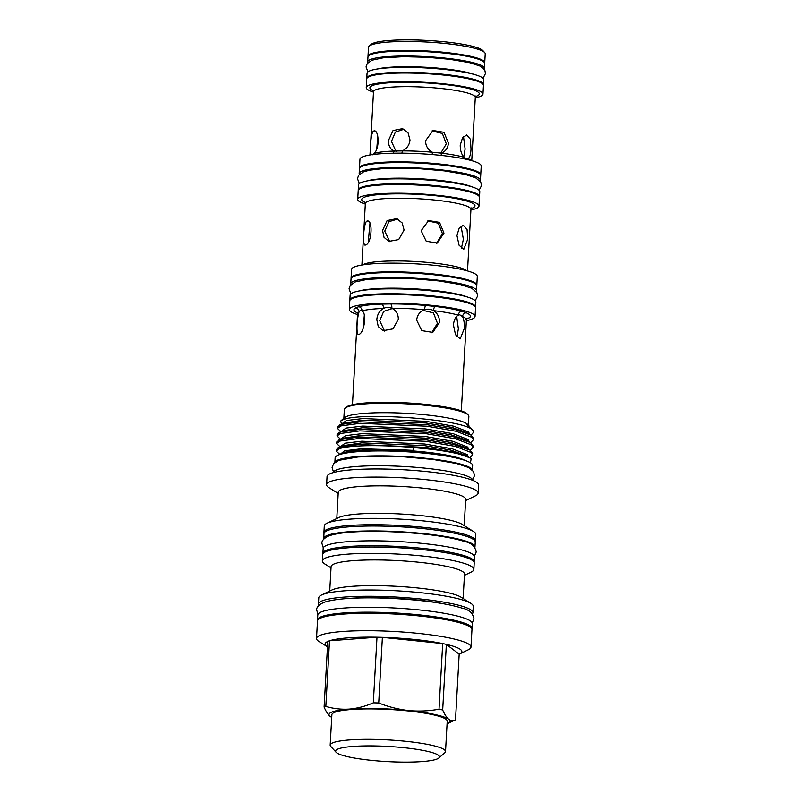 <?xml version="1.0" encoding="UTF-8"?>
<svg xmlns="http://www.w3.org/2000/svg" width="802" height="802" viewBox="0 0 802 802"><rect width="100%" height="100%" fill="white"/><g stroke="black" fill="none" stroke-linecap="round" stroke-linejoin="round"><path stroke-width="1.2" d="M472.338 470.102A68.862 10.035 -176.8 0 0 413.762 457.2A68.862 10.035 -176.8 0 0 338.344 459.847A68.862 10.035 -176.8 0 0 334.905 462.423M472.368 470.132L472.629 465.511A68.862 10.035 -176.8 0 0 415.125 452.368A68.862 10.035 -176.8 0 0 338.624 454.935A68.862 10.035 -176.8 0 0 335.126 457.822L334.865 462.453M323.777 539.054A75.739 11.038 3.2 0 1 323.717 538.493L323.988 533.581A75.739 11.038 3.2 0 1 327.838 530.403A75.739 11.038 3.2 0 1 411.987 527.586A75.739 11.038 3.2 0 1 475.245 542.042L474.964 546.954A75.739 11.038 3.2 0 1 474.844 547.495M323.717 538.493A75.739 11.038 3.2 0 1 327.567 535.315A75.739 11.038 3.2 0 1 411.717 532.498A75.739 11.038 3.2 0 1 474.964 546.954M416.839 549.079A67.328 9.814 -176.8 0 0 381.241 547.094M474.042 562.232A75.739 11.038 -176.8 0 0 474.142 561.761A75.739 11.038 -176.8 0 0 410.885 547.305A75.739 11.038 -176.8 0 0 326.735 550.122A75.739 11.038 -176.8 0 0 322.885 553.31A75.739 11.038 -176.8 0 0 322.935 553.791M474.142 561.761L474.413 556.849A75.739 11.038 -176.8 0 0 411.165 542.393A75.739 11.038 -176.8 0 0 327.015 545.21A75.739 11.038 -176.8 0 0 323.166 548.398L322.885 553.31M467.496 297.061A58.957 8.591 -176.8 0 0 431.606 290.204A58.957 8.591 -176.8 0 0 358.995 290.996M447.346 282.114A58.957 8.591 -176.8 0 0 432.168 280.169A58.957 8.591 -176.8 0 0 380.689 278.384M350.945 284.61A62.967 9.173 3.2 0 1 350.755 283.808L351.025 278.895A62.967 9.173 3.2 0 1 354.223 276.249A62.967 9.173 3.2 0 1 424.178 273.903A62.967 9.173 3.2 0 1 476.769 285.923L476.488 290.835A62.967 9.173 3.2 0 1 476.208 291.617M350.755 283.808A62.967 9.173 3.2 0 1 353.953 281.161A62.967 9.173 3.2 0 1 423.907 278.815A62.967 9.173 3.2 0 1 476.488 290.835M452.879 277.332A58.957 8.591 -176.8 0 0 432.489 274.505A58.957 8.591 -176.8 0 0 375.717 273.021M476.729 285.542A62.967 9.173 -176.8 0 0 476.809 285.171L477.29 276.479A62.967 9.173 -176.8 0 0 424.709 264.459A62.967 9.173 -176.8 0 0 354.755 266.805A62.967 9.173 -176.8 0 0 351.557 269.452L351.065 278.134A62.967 9.173 -176.8 0 0 351.106 278.515M476.809 285.171A62.967 9.173 -176.8 0 0 424.228 273.151A62.967 9.173 -176.8 0 0 354.273 275.497A62.967 9.173 -176.8 0 0 351.065 278.134M365.582 244.931C362.083 247.698 363.496 222.435 366.915 221.121C373.281 218.645 371.867 243.928 365.582 244.931L365.05 245.011M404.068 230.014L398.704 239.577L388.81 241.412L384.018 237.312L382.564 230.415L387.115 220.57L396.699 218.635L402.183 222.966L404.068 230.014M397.742 219.066L388.83 221.703L384.739 231.176L389.862 241.693M443.987 233.131L437.26 243.056L426.223 241.262L421.15 230.775L428.589 220.57L439.536 222.385L443.987 233.131M436.499 243.317L442.453 233.723L438.333 223.237L427.847 220.881M467.726 239.207L463.767 249.372L459.055 245.201L456.94 235.477L459.175 228.209L463.315 225.272L467.055 229.462L467.726 239.207M461.401 248.299L463.376 239.287L461.06 226.144M366.915 221.121L367.517 221.041M470.914 209.974A60.731 8.852 -176.8 0 0 475.907 208.62A60.731 8.852 -176.8 0 0 478.984 206.064L479.476 197.372A60.731 8.852 -176.8 0 0 428.759 185.783A60.731 8.852 -176.8 0 0 361.291 188.049A60.731 8.852 -176.8 0 0 358.203 190.595L357.722 199.287A60.731 8.852 -176.8 0 0 365.311 204.069M478.984 206.064A60.731 8.852 -176.8 0 0 428.278 194.475A60.731 8.852 -176.8 0 0 360.81 196.741A60.731 8.852 -176.8 0 0 357.722 199.287M380.088 185.051A56.862 8.291 3.2 0 1 436.769 186.335A56.862 8.291 3.2 0 1 458.343 189.422M479.436 196.991A60.731 8.852 -176.8 0 0 479.516 196.62A60.731 8.852 -176.8 0 0 428.799 185.031A60.731 8.852 -176.8 0 0 361.331 187.287A60.731 8.852 -176.8 0 0 358.243 189.843A60.731 8.852 -176.8 0 0 358.283 190.224M479.516 196.62L479.786 191.708A60.731 8.852 -176.8 0 0 429.08 180.119A60.731 8.852 -176.8 0 0 361.612 182.375A60.731 8.852 -176.8 0 0 358.524 184.931L358.243 189.843M472.087 186.896A56.862 8.291 -176.8 0 0 437.12 180.129A56.862 8.291 -176.8 0 0 366.714 181.001M458.794 173.082A56.862 8.291 -176.8 0 0 437.681 170.084A56.862 8.291 -176.8 0 0 381.471 168.761M359.356 174.405A60.731 8.852 3.2 0 1 359.156 173.593L359.426 168.681A60.731 8.852 3.2 0 1 362.514 166.124A60.731 8.852 3.2 0 1 429.982 163.869A60.731 8.852 3.2 0 1 480.699 175.458L480.428 180.37A60.731 8.852 3.2 0 1 480.137 181.152M359.156 173.593A60.731 8.852 3.2 0 1 362.243 171.037A60.731 8.852 3.2 0 1 429.712 168.781A60.731 8.852 3.2 0 1 480.428 180.37M459.566 167.508A56.862 8.291 -176.8 0 0 437.992 164.42A56.862 8.291 -176.8 0 0 381.321 163.137M480.669 175.077A60.731 8.852 -176.8 0 0 480.739 174.706L481.23 166.014A60.731 8.852 -176.8 0 0 430.514 154.425A60.731 8.852 -176.8 0 0 363.045 156.681A60.731 8.852 -176.8 0 0 359.958 159.237L359.476 167.929A60.731 8.852 -176.8 0 0 359.507 168.31M480.739 174.706A60.731 8.852 -176.8 0 0 430.032 163.117A60.731 8.852 -176.8 0 0 362.564 165.372A60.731 8.852 -176.8 0 0 359.476 167.929M373.782 130.997C378.564 128.801 380.238 147.879 374.183 153.312L372.449 154.806L371.226 154.445C369.772 151.919 370.584 131.889 373.782 130.997L374.434 130.926M471.015 148.931C470.794 154.004 469.862 157.272 468.208 158.736L467.105 159.087L463.997 157.272C461.471 154.375 460.218 150.345 460.228 145.202L462.483 137.924L466.654 134.997L470.373 139.187L471.015 148.931M463.767 157.002L465.11 149.042L463.516 136.641M448.418 143.057C447.967 148.129 445.571 151.488 441.23 153.152L432.318 152.23C427.827 149.653 425.581 145.814 425.581 140.701L433.03 130.495L443.977 132.31L448.418 143.057M441.702 152.981L441.23 153.152A50.977 7.429 3.2 0 1 463.997 157.272A3.83 3.198 106.1 0 0 464.208 158.856M440.669 153.312L446.333 143.859L442.353 133.463L432.037 130.926M410.002 140.009C409.421 145.102 406.845 148.731 402.283 150.906L393.882 151.057C390.133 149.042 388.328 145.493 388.489 140.41L393.03 130.566L402.604 128.621L408.098 132.952L410.002 140.009M394.714 151.398L393.882 151.057A3.83 2.025 87.9 0 1 393.351 153.212M404.007 129.232L395.356 132.099L391.456 141.433L396.218 151.768M475.265 97.834A58.456 8.521 -176.8 0 0 479.997 96.551A58.456 8.521 -176.8 0 0 482.964 94.095L483.456 85.403A58.456 8.521 -176.8 0 0 434.644 74.245A58.456 8.521 -176.8 0 0 369.702 76.421A58.456 8.521 -176.8 0 0 366.735 78.877L366.243 87.568A58.456 8.521 -176.8 0 0 373.481 92.15M482.964 94.095A58.456 8.521 -176.8 0 0 434.153 82.937A58.456 8.521 -176.8 0 0 369.221 85.112A58.456 8.521 -176.8 0 0 366.243 87.568M407.005 73.032A53.554 7.809 3.2 0 1 441.982 74.887A53.554 7.809 3.2 0 1 444.087 75.107M483.416 85.022A58.456 8.521 -176.8 0 0 483.496 84.641A58.456 8.521 -176.8 0 0 434.684 73.483A58.456 8.521 -176.8 0 0 369.742 75.659A58.456 8.521 -176.8 0 0 366.775 78.115A58.456 8.521 -176.8 0 0 366.815 78.496M483.496 84.641L483.776 79.729A58.456 8.521 -176.8 0 0 434.955 68.571A58.456 8.521 -176.8 0 0 370.023 70.746A58.456 8.521 -176.8 0 0 367.045 73.203L366.775 78.115M474.072 74.426A53.554 7.809 -176.8 0 0 469.521 73.002C458.774 70.105 439.486 67.949 426.734 67.308C407.897 66.305 392.97 66.566 381.963 68.11A53.554 7.809 -176.8 0 0 377.281 69.012M367.917 62.726A58.456 8.521 3.2 0 1 367.687 61.874L367.958 56.962A58.456 8.521 3.2 0 1 370.925 54.506A58.456 8.521 3.2 0 1 435.867 52.331A58.456 8.521 3.2 0 1 484.679 63.488L484.408 68.401A58.456 8.521 3.2 0 1 484.077 69.223M367.687 61.874A58.456 8.521 3.2 0 1 370.654 59.418A58.456 8.521 3.2 0 1 435.596 57.243A58.456 8.521 3.2 0 1 484.408 68.401M445.31 53.193A53.554 7.809 -176.8 0 0 443.205 52.972A53.554 7.809 -176.8 0 0 408.228 51.117M484.649 63.107A58.456 8.521 -176.8 0 0 484.719 62.726L485.22 53.844A58.456 8.521 -176.8 0 0 484.649 52.561A58.456 8.521 -176.8 0 0 432.128 42.376A58.456 8.521 -176.8 0 0 371.466 44.862A58.456 8.521 -176.8 0 0 369.201 46.105A58.456 8.521 -176.8 0 0 368.499 47.318L367.998 56.2A58.456 8.521 -176.8 0 0 368.038 56.581M484.719 62.726A58.456 8.521 -176.8 0 0 435.907 51.569A58.456 8.521 -176.8 0 0 370.965 53.744A58.456 8.521 -176.8 0 0 367.998 56.2M369.201 46.105L371.196 44.361A56.541 8.241 3.2 0 1 373.381 43.168A56.541 8.241 3.2 0 1 432.057 40.752A56.541 8.241 3.2 0 1 482.864 50.606L484.649 52.561M475.506 307.457A62.967 9.173 -176.8 0 0 475.586 307.086A62.967 9.173 -176.8 0 0 422.995 295.066A62.967 9.173 -176.8 0 0 353.04 297.412A62.967 9.173 -176.8 0 0 349.842 300.058A62.967 9.173 -176.8 0 0 349.873 300.439M475.586 307.086L475.857 302.174A62.967 9.173 -176.8 0 0 423.276 290.154A62.967 9.173 -176.8 0 0 353.321 292.499A62.967 9.173 -176.8 0 0 350.123 295.146L349.842 300.058M331.025 567.866L324.68 563.886A75.879 11.058 3.2 0 1 322.324 560.929A75.879 11.058 3.2 0 1 326.183 557.741A75.879 11.058 3.2 0 1 410.484 554.924A75.879 11.058 3.2 0 1 473.852 569.4A75.879 11.058 3.2 0 1 471.185 572.077L464.438 575.335M322.324 560.929L322.685 554.583A75.879 11.058 3.2 0 1 326.544 551.395A75.879 11.058 3.2 0 1 410.835 548.568A75.879 11.058 3.2 0 1 474.203 563.054L473.852 569.4M329.722 591.044L331.096 566.613A66.807 9.734 3.2 0 1 334.484 563.806A66.807 9.734 3.2 0 1 408.709 561.32A66.807 9.734 3.2 0 1 464.508 574.072L463.135 598.503M318.885 605.32A77.353 11.278 3.2 0 1 318.444 604.006L318.795 597.731A77.353 11.278 3.2 0 1 321.512 595.004L331.998 589.951A66.807 9.734 3.2 0 1 333.051 589.5A66.807 9.734 3.2 0 1 398.714 586.422A66.807 9.734 3.2 0 1 461 597.159L470.864 603.355A77.353 11.278 3.2 0 1 473.26 606.362L472.909 612.638A77.353 11.278 3.2 0 1 472.328 613.901M321.512 595.004A77.353 11.278 3.2 0 1 322.725 594.482A77.353 11.278 3.2 0 1 398.754 590.914A77.353 11.278 3.2 0 1 470.864 603.355M318.444 604.006A77.353 11.278 3.2 0 1 322.374 600.758A77.353 11.278 3.2 0 1 408.308 597.871A77.353 11.278 3.2 0 1 472.909 612.638M317.592 620.517A77.393 11.278 3.2 0 1 317.522 619.906L317.792 614.994A77.393 11.278 3.2 0 1 419.406 609.931A77.393 11.278 3.2 0 1 472.328 623.635L472.057 628.547A77.393 11.278 3.2 0 1 471.907 629.149M317.522 619.906A77.393 11.278 3.2 0 1 419.135 614.843A77.393 11.278 3.2 0 1 472.057 628.547M327.467 646.803A68.471 9.975 3.2 0 1 327.216 646.653L318.915 641.44A77.353 11.278 3.2 0 1 316.519 638.432A77.353 11.278 3.2 0 1 320.449 635.184A77.353 11.278 3.2 0 1 406.383 632.297A77.353 11.278 3.2 0 1 470.985 647.064A77.353 11.278 3.2 0 1 468.268 649.79L459.436 654.051A68.471 9.975 3.2 0 1 459.175 654.171L455.506 719.795L447.957 723.424A60.631 8.832 3.2 0 1 447.075 723.805M316.519 638.432L317.492 621.009A77.353 11.278 3.2 0 1 321.422 617.761A77.353 11.278 3.2 0 1 407.356 614.873A77.353 11.278 3.2 0 1 471.957 629.64L470.985 647.064M327.216 646.653A68.471 9.975 3.2 0 1 327.767 641.45A68.471 9.975 3.2 0 1 328.579 641.109A68.471 9.975 3.2 0 1 329.502 640.778A68.471 9.975 3.2 0 1 376.99 637.209L329.502 640.778L325.833 706.402C333.432 708.697 341.261 709.59 349.321 709.088A60.631 8.832 3.2 0 1 408.619 710.552A60.631 8.832 3.2 0 1 448.849 719.364A60.631 8.832 3.2 0 1 447.957 723.424M455.506 719.795C453.24 721.068 451.025 720.928 448.849 719.364C446.674 717.6 444.619 714.472 442.684 709.991L446.353 644.367A68.471 9.975 3.2 0 1 459.436 654.051M438.844 757.98L444.819 752.747A57.764 8.421 -176.8 0 0 445.521 751.544L447.225 721.128A57.764 8.421 -176.8 0 0 398.985 710.101A57.764 8.421 -176.8 0 0 334.815 712.256A57.764 8.421 -176.8 0 0 331.878 714.682L330.173 745.098A57.764 8.421 -176.8 0 0 330.735 746.371L336.088 752.236A52.03 7.579 -176.8 0 0 382.845 761.298A52.03 7.579 -176.8 0 0 436.829 759.083A52.03 7.579 -176.8 0 0 438.844 757.98A52.03 7.579 -176.8 0 0 399.787 747.284A52.03 7.579 -176.8 0 0 338.233 748.898A52.03 7.579 -176.8 0 0 336.088 752.236M445.521 751.544A57.764 8.421 -176.8 0 0 397.281 740.517A57.764 8.421 -176.8 0 0 333.111 742.672A57.764 8.421 -176.8 0 0 330.173 745.098M333.311 472.578A69.854 10.185 3.2 0 1 336.84 469.802A69.854 10.185 3.2 0 1 413.912 467.155A69.854 10.185 3.2 0 1 472.779 480.378M338.193 493.441L328.94 487.636A75.879 11.058 3.2 0 1 326.594 484.679A75.879 11.058 3.2 0 1 330.444 481.491A75.879 11.058 3.2 0 1 414.744 478.664A75.879 11.058 3.2 0 1 478.112 493.15A75.879 11.058 3.2 0 1 475.446 495.826L465.611 500.568M326.594 484.679L327.046 476.558A75.879 11.058 3.2 0 1 330.905 473.37A75.879 11.058 3.2 0 1 415.195 470.543A75.879 11.058 3.2 0 1 478.563 485.03L478.112 493.15M324.088 533.109A75.879 11.058 3.2 0 1 323.928 532.287L324.289 525.942A75.879 11.058 3.2 0 1 326.945 523.265L338.965 517.48A63.809 9.303 3.2 0 1 339.958 517.049A63.809 9.303 3.2 0 1 402.684 514.112A63.809 9.303 3.2 0 1 462.163 524.368L473.451 531.455A75.879 11.058 3.2 0 1 475.807 534.413L475.446 540.759A75.879 11.058 3.2 0 1 475.195 541.561M336.79 518.533L338.254 492.238A63.809 9.303 3.2 0 1 341.502 489.551A63.809 9.303 3.2 0 1 412.388 487.175A63.809 9.303 3.2 0 1 465.671 499.355L464.208 525.651M326.945 523.265A75.879 11.058 3.2 0 1 328.138 522.754A75.879 11.058 3.2 0 1 402.724 519.255A75.879 11.058 3.2 0 1 473.451 531.455M323.928 532.287A75.879 11.058 3.2 0 1 327.787 529.099A75.879 11.058 3.2 0 1 412.088 526.282A75.879 11.058 3.2 0 1 475.446 540.759M343.847 418.253L344.339 409.481A62.355 9.093 3.2 0 1 345.091 408.188L346.294 407.135A61.203 8.922 3.2 0 1 348.659 405.842A61.203 8.922 3.2 0 1 412.178 403.236A61.203 8.922 3.2 0 1 467.175 413.892L468.248 415.065A62.355 9.093 3.2 0 1 468.859 416.438L468.368 425.22M345.091 408.188A62.355 9.093 3.2 0 1 347.507 406.865A62.355 9.093 3.2 0 1 412.218 404.208A62.355 9.093 3.2 0 1 468.248 415.065M473.812 432.248L472.147 429.601C460.799 418.895 359.707 412.007 343.146 419.717L340.72 421L344.569 417.631A62.355 9.093 3.2 0 1 346.985 416.308A62.355 9.093 3.2 0 1 411.687 413.652A62.355 9.093 3.2 0 1 467.726 424.519L469.11 426.032L466.574 424.559L473.17 430.473A68.19 9.935 3.2 0 1 473.832 431.977L471.065 435.145M340.72 421L341.391 424.088M343.416 453.581A63.498 9.253 3.2 0 1 343.807 453.421A63.498 9.253 3.2 0 1 405.16 450.423A63.498 9.253 3.2 0 1 464.859 460.368M336.168 451.085L339.928 454.483L343.857 452.599C354.023 449.28 384.048 448.849 412.93 450.363L413.591 447.616A68.19 9.935 3.2 0 1 471.135 458.844L469.601 457.691L453.2 452.027L425.661 447.396L359.045 444.498L339.697 447.115L336.259 449.591L336.168 451.085L339.617 448.599C349.371 445.22 381.221 444.559 413.591 447.616M340.108 446.774L336.589 443.526L340.038 441.05L359.386 438.433L426.002 441.331L455.396 446.403L471.165 452.508L472.548 454.914L469.802 457.822M472.548 454.914L472.629 453.421L470.022 450.133L453.621 444.468L426.083 439.837L359.466 436.94L340.118 439.556L336.68 442.032L336.589 443.526M340.529 439.215L337.02 435.967L340.459 433.491L359.807 430.875L426.423 433.772L455.817 438.854L471.586 444.95L472.969 447.356L470.223 450.263M472.969 447.356L473.05 445.862L470.443 442.574L454.042 436.91L426.504 432.288L359.887 429.381L340.539 431.997L337.101 434.473L337.02 435.967M340.95 431.656L337.442 428.408L340.88 425.932L360.228 423.316L426.844 426.223L456.248 431.296L472.007 437.391L473.391 439.797L470.644 442.704M473.391 439.797L473.471 438.303L470.864 435.015L454.473 429.351L426.925 424.729L360.309 421.822L340.97 424.438L337.522 426.915L337.442 428.408M472.147 429.601A68.19 9.935 3.2 0 1 473.17 430.473M466.353 320.65A62.967 9.173 -176.8 0 0 471.857 319.176A62.967 9.173 -176.8 0 0 475.055 316.529L475.536 307.838A62.967 9.173 -176.8 0 0 422.955 295.818A62.967 9.173 -176.8 0 0 353 298.164A62.967 9.173 -176.8 0 0 349.802 300.81L349.321 309.502A62.967 9.173 -176.8 0 0 357.502 314.554M475.055 316.529A62.967 9.173 -176.8 0 0 422.474 304.509A62.967 9.173 -176.8 0 0 352.519 306.855A62.967 9.173 -176.8 0 0 349.321 309.502M359.035 334.324C355.717 336.67 356.97 317.893 359.025 312.048L360.369 310.514L361.993 310.915C367.426 313.853 363.697 333.592 359.035 334.324L358.494 334.414M360.369 310.514L360.97 310.434M424.098 309.923L424.599 309.742A3.83 0.852 95.1 0 1 425.702 305.472L435.235 306.454A3.83 1.474 96.7 0 0 433.521 310.665C437.621 313.371 439.616 317.311 439.506 322.484L432.769 332.409L421.732 330.625L416.669 320.128C417.23 315.006 419.877 311.547 424.599 309.742C427.727 308.76 430.694 309.071 433.521 310.665A54.516 7.95 -176.8 0 1 458.343 315.166L459.757 314.805L462.553 316.62C463.987 319.537 464.538 323.577 464.208 328.74L460.208 338.895L455.516 334.725L453.421 325C453.972 319.918 455.606 316.64 458.343 315.166A3.83 3.208 106.3 0 1 461.802 311.266L466.313 312.83A58.335 8.501 3.2 0 1 468.849 318.093L465.681 319.316M456.94 336.87L458.363 328.85L456.669 316.429M431.737 332.75L437.451 323.276L433.431 312.88L423.105 310.364M357.461 312.94A58.335 8.501 3.2 0 1 355.527 307.938L358.695 306.715A3.83 3.489 74.1 0 1 361.993 310.915A54.516 7.95 -176.8 0 1 383.466 308.459C386.213 307.106 389.01 307.056 391.867 308.299C396.158 310.494 398.313 314.163 398.323 319.316L392.97 328.88L383.075 330.715L378.273 326.615L376.81 319.717C377.231 314.564 379.446 310.815 383.466 308.459A3.83 2.005 88 0 0 381.672 304.088L390.664 303.928A58.335 8.501 3.2 0 1 425.702 305.472M392.358 308.539L383.677 311.397L379.737 320.73L384.559 331.086M374.494 294.935A58.957 8.591 3.2 0 1 431.255 296.419A58.957 8.591 3.2 0 1 451.656 299.246M355.527 307.938A3.83 3.689 -119.2 0 1 359.025 312.048A54.516 7.95 -176.8 0 0 357.542 313.752L352.459 404.739M390.955 307.938L391.867 308.299A3.83 1.424 89.8 0 0 390.664 303.928M466.774 318.534L466.403 319.838A54.516 7.95 -176.8 0 0 462.553 316.62A3.83 3.509 112.9 0 1 466.313 312.83M466.944 318.434A3.83 3.689 -119.2 0 1 468.849 318.093M364.298 315.397L363.226 328.279M471.135 458.844L470.443 462.794M349.993 452.478A61.243 8.922 3.2 0 1 404.489 450.714A61.243 8.922 3.2 0 1 458.443 458.543M380.188 526.062A67.268 9.804 3.2 0 1 420.228 528.297M331.727 717.359A60.631 8.832 3.2 0 1 330.885 716.878A60.631 8.832 3.2 0 1 330.254 716.447A60.631 8.832 3.2 0 1 349.321 709.088C357.371 708.387 365.371 706.301 373.321 702.833A68.471 9.975 3.2 0 1 378.724 702.963L382.384 637.339A68.471 9.975 3.2 0 1 442.694 643.565L382.384 637.339A68.471 9.975 3.2 0 0 376.99 637.209L373.321 702.833M459.175 654.171L446.353 644.367A68.471 9.975 3.2 0 0 442.694 643.565L439.025 709.189A68.471 9.975 3.2 0 1 442.684 709.991M439.025 709.189C428.94 711.053 418.804 711.504 408.619 710.552C398.323 709.369 388.358 706.843 378.724 702.963M327.767 641.45L324.098 707.073A68.471 9.975 3.2 0 1 325.833 706.402M324.098 707.073C326.033 711.564 328.088 714.692 330.254 716.447L330.885 716.878M347.336 598.553A68.741 10.015 3.2 0 1 444.799 604.006M469.521 73.002A53.554 7.809 -176.8 0 0 469.02 72.872M377.792 135.959L376.8 148.5M401.832 153.172A3.83 1.403 89.9 0 0 402.283 150.906A50.977 7.429 3.2 0 1 432.318 152.23A3.83 0.822 95.1 0 0 432.388 154.575M441.441 155.438A3.83 1.494 96.8 0 1 441.23 153.152M468.288 159.758A3.83 3.519 113.2 0 1 468.208 158.736A50.977 7.429 3.2 0 1 471.135 160.49M370.604 154.876A50.977 7.429 3.2 0 1 371.226 154.445A3.83 3.689 -119.9 0 1 371.196 154.776M373.973 154.405A3.83 3.479 74.4 0 0 374.183 153.312A50.977 7.429 3.2 0 1 393.882 151.057M369.953 223.437L368.238 242.104M362.765 264.901A52.882 7.709 3.2 0 1 364.519 264.008A52.882 7.709 3.2 0 1 418.544 261.703A52.882 7.709 3.2 0 1 466.654 270.705M471.566 207.918L470.944 209.412A52.882 7.709 -176.8 0 0 426.784 199.317A52.882 7.709 -176.8 0 0 368.028 201.282A52.882 7.709 -176.8 0 0 365.341 203.507L361.902 265.041M365.241 202.645A56.711 8.261 3.2 0 1 364.609 197.132A56.711 8.261 3.2 0 1 436.198 195.798A56.711 8.261 3.2 0 1 472.097 208.229A56.711 8.261 3.2 0 1 471.145 208.56M475.937 95.919L475.295 97.453A50.977 7.429 -176.8 0 0 432.719 87.719A50.977 7.429 -176.8 0 0 376.088 89.624A50.977 7.429 -176.8 0 0 373.501 91.759L369.973 154.976M373.391 90.837A54.797 7.99 3.2 0 1 372.679 85.463A54.797 7.99 3.2 0 1 441.842 84.18A54.797 7.99 3.2 0 1 476.538 96.19A54.797 7.99 3.2 0 1 475.506 96.551M358.695 306.715A58.335 8.501 3.2 0 1 381.672 304.088M424.599 309.742A54.516 7.95 -176.8 0 0 391.867 308.299M435.235 306.454A58.335 8.501 3.2 0 1 461.802 311.266M466.574 424.559L467.686 425.2M339.356 425.07L343.226 423.205L363.015 420.178L425.832 422.985L451.757 427.366L467.225 432.729L470.864 435.015M338.935 432.629L342.805 430.764L362.594 427.737L425.411 430.544L451.336 434.925L466.804 440.288L470.443 442.574M338.514 440.188L342.374 438.323L362.163 435.296L424.99 438.103L450.914 442.483L466.383 447.847L470.022 450.133M338.093 447.747L341.953 445.882L361.742 442.844L424.559 445.651L450.493 450.042L465.962 455.406L469.601 457.691M341.472 453.471L343.857 452.599M341.762 423.907L346.454 420.519L363.105 418.544L425.922 421.351L453.641 426.173L468.508 431.957L469.802 434.353M341.341 431.466L346.033 428.078L362.684 426.093L425.501 428.9L453.22 433.722L468.087 439.516L469.381 441.912M340.92 439.025L345.612 435.636L362.263 433.651L425.08 436.458L452.799 441.28L467.666 447.075L468.959 449.461M340.499 446.584L345.191 443.185L361.832 441.21L424.659 444.017L452.378 448.839L467.245 454.624L468.528 457.07M340.198 454.353L344.459 450.824L361.411 448.769L412.93 450.363M474.353 556.287L476.218 551.987C475.035 546.192 470.995 542.653 464.097 541.37C454.594 538.363 441.03 535.916 423.406 534.032C386.764 530.312 344.74 530.142 328.79 535.926C323.948 538.232 321.662 540.708 321.913 543.355L323.286 547.846M472.228 622.953L473.982 618.763C472.799 612.939 468.699 609.36 461.681 608.026C451.987 604.969 438.153 602.472 420.168 600.548C382.785 596.748 339.878 596.578 323.647 602.472C318.745 604.808 316.429 607.304 316.69 609.971L317.973 614.332M350.925 293.793L349.06 288.81L350.173 285.562L355.276 281.933L366.905 279.447L388.659 278.184L414.043 278.775L438.734 280.931L460.438 284.58L471.827 288.279L476.869 292.65L477.621 295.998L475.205 300.74M359.356 183.578L357.461 178.635L358.634 175.277L363.567 171.818L369.602 170.204L381.582 168.751L402.123 168.179L420.629 168.791L444.358 170.886L465.16 174.425L475.686 177.844L480.749 182.094L481.551 185.553L479.115 190.274M367.948 71.839L366.043 66.907L367.266 63.508L372.028 60.2L383.135 57.834L403.366 56.701L426.734 57.273L449.511 59.278L469.511 62.666L479.696 65.954L483.385 68.441L484.899 70.576L485.481 73.523L483.035 78.275M327.396 536.518L327.437 535.826M333.502 472.027L332.088 467.526L333.572 463.746L338.665 460.368L358.073 456.96L382.534 456.188L404.489 456.899L432.95 459.446L456.749 463.566L468.579 467.516L473.461 471.486L474.553 475.516L472.649 479.807M357.542 313.752L357.111 312.239M466.403 319.838L461.31 410.825M471.526 544.578L471.566 543.886M373.501 91.759L373.03 90.165M475.295 97.453L471.756 160.671M365.341 203.507L364.89 201.954M470.944 209.412L467.506 270.946"/></g></svg>
